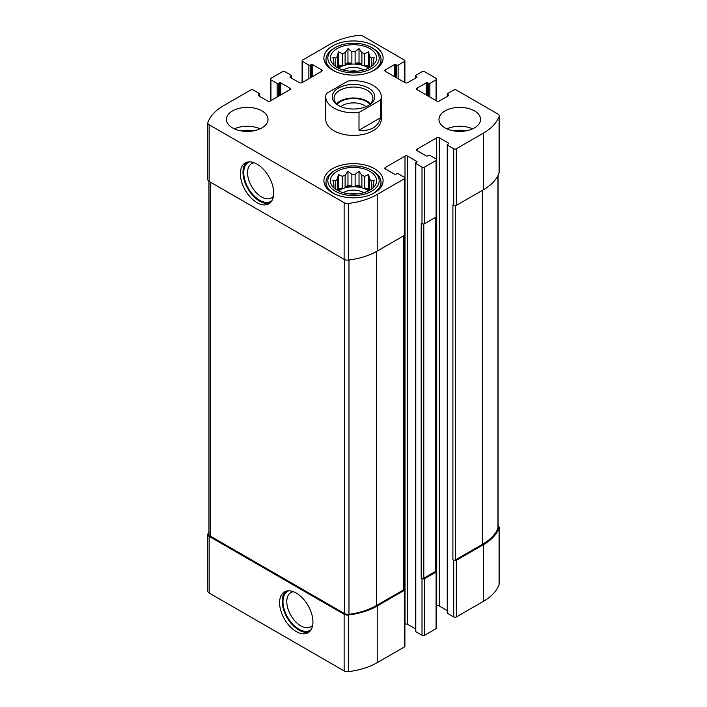<?xml version="1.0" encoding="UTF-8"?>
<svg xmlns="http://www.w3.org/2000/svg" width="707" height="707" viewBox="0 0 707 707"><rect width="100%" height="100%" fill="white"/><g stroke="black" fill="none" stroke-linecap="round" stroke-linejoin="round"><path stroke-width="1.06" d="M208.945 531.567A57.347 33.105 0 0 0 207.929 533.944A4.622 2.669 0 0 0 207.831 534.492A4.622 2.669 0 0 0 209.184 536.374L344.132 614.286A4.622 2.669 0 0 0 348.339 615.01A57.347 33.105 0 0 0 377.211 606.014L404.351 590.336A1.847 1.069 0 0 0 404.89 589.585A1.847 1.069 0 0 0 404.351 588.834L404.068 588.675M207.831 534.492L207.831 591.123A4.622 2.669 0 0 0 209.184 593.014L344.132 670.925A4.622 2.669 0 0 0 348.339 671.65A57.347 33.105 0 0 0 377.211 662.645L404.351 646.976A1.847 1.069 0 0 0 404.89 646.225L404.89 589.585M296.277 631.59A23.587 13.619 -120 0 0 308.066 632.756A23.587 13.619 -120 0 0 308.066 605.528A23.587 13.619 -120 0 0 284.479 591.909A23.587 13.619 -120 0 0 280.865 610.804A23.587 13.619 -120 0 0 296.277 631.59M404.89 624.387L405.005 624.325A1.847 1.069 0 0 1 407.621 624.325L407.621 156.114L416.777 161.399A0.928 0.53 0 0 1 416.777 162.159L415.796 162.725A0.928 0.53 0 0 0 415.522 163.105L415.522 631.307A0.928 0.53 0 0 0 415.796 631.687L422.008 635.275L422.008 578.635A1.847 1.069 0 0 0 424.624 578.635L436.069 572.025A1.847 1.069 0 0 0 436.608 571.274A1.847 1.069 0 0 0 436.069 570.514L435.795 570.355M422.008 635.275A1.847 1.069 0 0 0 424.624 635.275L436.069 628.664A1.847 1.069 0 0 0 436.608 627.913L436.608 571.274M436.608 606.076L436.723 606.014A1.847 1.069 0 0 1 439.339 606.014L439.339 137.803L448.494 143.088A0.928 0.53 0 0 1 448.494 143.848L447.513 144.414A0.928 0.53 0 0 0 447.239 144.785L447.239 612.996A0.928 0.53 0 0 0 447.513 613.376L453.726 616.964L453.726 560.324A1.847 1.069 0 0 0 456.342 560.324L483.482 544.655A57.347 33.105 0 0 0 499.071 527.988A4.622 2.669 0 0 0 499.169 527.44A4.622 2.669 0 0 0 498.055 525.708M453.726 616.964A1.847 1.069 0 0 0 456.342 616.964L483.482 601.295A57.347 33.105 0 0 0 499.071 584.627A4.622 2.669 0 0 0 499.169 584.079L499.169 527.44M427.567 95.701L427.567 82.869L428.548 83.435A0.928 0.53 0 0 0 429.856 83.435L436.069 79.847A1.847 1.069 0 0 0 436.608 79.087A1.847 1.069 0 0 0 436.069 78.336L424.624 71.725A1.847 1.069 0 0 0 422.008 71.725L415.796 75.313A0.928 0.53 0 0 0 415.796 76.073L416.777 76.639A0.928 0.53 0 0 1 416.777 77.39L407.621 82.675A1.847 1.069 0 0 1 405.005 82.675L385.386 71.354L385.386 69.843A1.847 1.069 0 0 0 384.838 70.594A1.847 1.069 0 0 0 385.386 71.354M385.386 69.843L394.541 64.549A0.928 0.53 0 0 1 395.849 64.549L396.83 65.124A0.928 0.53 0 0 0 398.138 65.124L404.351 61.536A1.847 1.069 0 0 0 404.89 60.775A1.847 1.069 0 0 0 404.351 60.024L362.868 36.075A4.622 2.669 0 0 0 358.661 35.35A57.347 33.105 0 0 0 329.789 44.355L302.649 60.024A1.847 1.069 0 0 0 302.11 60.775A1.847 1.069 0 0 0 302.649 61.536L308.862 65.124A0.928 0.53 0 0 0 310.17 65.124L311.151 64.549A0.928 0.53 0 0 1 312.459 64.549L321.614 69.843A1.847 1.069 0 0 1 322.162 70.594A1.847 1.069 0 0 1 321.614 71.354L301.995 82.675A1.847 1.069 0 0 1 299.379 82.675L290.224 77.39L290.224 76.639A0.928 0.53 0 0 0 290.224 77.39M290.224 76.639L291.204 76.073A0.928 0.53 0 0 0 291.204 75.313L284.992 71.725A1.847 1.069 0 0 0 282.376 71.725L270.931 78.336A1.847 1.069 0 0 0 270.392 79.087A1.847 1.069 0 0 0 270.931 79.847L277.144 83.435A0.928 0.53 0 0 0 278.452 83.435L279.433 82.869A0.928 0.53 0 0 1 280.741 82.869L289.897 88.154A1.847 1.069 0 0 1 290.444 88.905A1.847 1.069 0 0 1 289.897 89.665L270.277 100.986A1.847 1.069 0 0 1 267.661 100.986L258.506 95.701L258.506 94.95A0.928 0.53 0 0 0 258.506 95.701M258.506 94.95L259.487 94.385A0.928 0.53 0 0 0 259.487 93.624L253.274 90.036A1.847 1.069 0 0 0 250.658 90.036L223.518 105.705A57.347 33.105 0 0 0 207.929 122.373A4.622 2.669 0 0 0 207.831 122.921A4.622 2.669 0 0 0 209.184 124.803L344.132 202.715A4.622 2.669 0 0 0 348.339 203.439A57.347 33.105 0 0 0 377.211 194.443L404.351 178.774A1.847 1.069 0 0 0 404.89 178.014A1.847 1.069 0 0 0 404.351 177.263L398.138 173.675A0.928 0.53 0 0 0 396.83 173.675L395.849 174.24A0.928 0.53 0 0 1 394.541 174.24L385.386 168.955L385.386 167.444A1.847 1.069 0 0 0 384.838 168.195A1.847 1.069 0 0 0 385.386 168.955M207.831 122.921L207.831 179.56A4.622 2.669 0 0 0 209.184 181.443L209.184 124.803M257.039 202.653A23.587 13.619 -120 0 0 268.828 203.819A23.587 13.619 -120 0 0 268.828 176.591A23.587 13.619 -120 0 0 245.241 162.972A23.587 13.619 -120 0 0 241.626 181.867A23.587 13.619 -120 0 0 257.039 202.653M404.89 178.014L404.89 234.653A1.847 1.069 0 0 1 404.351 235.413L377.211 251.082A57.347 33.105 0 0 1 348.339 260.079A4.622 2.669 0 0 1 344.132 259.354L209.184 181.443M385.386 167.444L405.005 156.114A1.847 1.069 0 0 1 407.621 156.114M407.621 624.325L415.522 628.885M415.522 163.105A0.928 0.53 0 0 0 415.796 163.476L422.008 167.064A1.847 1.069 0 0 0 424.624 167.064L436.069 160.462A1.847 1.069 0 0 0 436.608 159.702A1.847 1.069 0 0 0 436.069 158.951L429.856 155.363A0.928 0.53 0 0 0 428.548 155.363L427.567 155.929A0.928 0.53 0 0 1 426.259 155.929L417.103 150.644L417.103 149.133A1.847 1.069 0 0 0 416.556 149.884A1.847 1.069 0 0 0 417.103 150.644M436.608 159.702L436.608 216.342A1.847 1.069 0 0 1 436.069 217.093L424.624 223.704A1.847 1.069 0 0 1 422.008 223.704L421.186 223.235L421.186 578.167A1.847 1.069 0 0 0 423.802 578.167L435.247 571.556A1.847 1.069 0 0 0 435.795 570.796L435.795 217.252M422.008 578.635L421.186 578.167M417.103 149.133L436.723 137.803A1.847 1.069 0 0 1 439.339 137.803M439.339 606.014L447.239 610.574M447.239 144.785A0.928 0.53 0 0 0 447.513 145.165L453.726 148.753A1.847 1.069 0 0 0 456.342 148.753L483.482 133.084A57.347 33.105 0 0 0 499.071 116.416A4.622 2.669 0 0 0 499.169 115.877A4.622 2.669 0 0 0 497.816 113.986L456.342 90.036A1.847 1.069 0 0 0 453.726 90.036L447.513 93.624A0.928 0.53 0 0 0 447.513 94.385L448.494 94.95A0.928 0.53 0 0 1 448.494 95.701L439.339 100.986A1.847 1.069 0 0 1 436.723 100.986L417.103 89.665L417.103 88.154A1.847 1.069 0 0 0 416.556 88.905A1.847 1.069 0 0 0 417.103 89.665M499.169 115.877L499.169 172.508A4.622 2.669 0 0 1 499.071 173.056A57.347 33.105 0 0 1 483.482 189.723L456.342 205.392A1.847 1.069 0 0 1 453.726 205.392L452.904 204.915L452.904 559.847A1.847 1.069 0 0 0 455.52 559.847L482.66 544.178A57.347 33.105 0 0 0 497.931 528.359A4.622 2.669 0 0 0 498.055 527.74L498.055 175.433M453.726 560.324L452.904 559.847M417.103 88.154L426.259 82.869A0.928 0.53 0 0 1 427.567 82.869M445.057 127.896A20.812 12.01 0 0 0 467.734 130.495A20.812 12.01 0 0 0 480.583 119.395A20.812 12.01 0 0 0 474.485 110.902A20.812 12.01 0 0 0 451.808 108.295A20.812 12.01 0 0 0 438.967 119.395A20.812 12.01 0 0 0 445.057 127.896M232.515 127.896A20.812 12.01 0 0 0 255.192 130.495A20.812 12.01 0 0 0 268.033 119.395A20.812 12.01 0 0 0 261.943 110.902A20.812 12.01 0 0 0 239.266 108.295A20.812 12.01 0 0 0 226.417 119.395A20.812 12.01 0 0 0 232.515 127.896M374.427 45.955A29.597 17.092 180 0 1 383.097 58.036A29.597 17.092 180 0 1 353.5 75.128A29.597 17.092 180 0 1 323.903 58.036A29.597 17.092 180 0 1 342.17 42.252A29.597 17.092 180 0 1 374.427 45.955M374.427 168.673A29.597 17.092 180 0 1 383.097 180.753A29.597 17.092 180 0 1 353.5 197.845A29.597 17.092 180 0 1 323.903 180.753A29.597 17.092 180 0 1 342.17 164.97A29.597 17.092 180 0 1 374.427 168.673M380.693 99.917L359.006 112.44A27.75 16.022 180 0 1 333.881 108.065A27.75 16.022 180 0 1 325.75 96.744L325.75 119.395A27.75 16.022 0 0 0 333.881 130.724A27.75 16.022 0 0 0 364.114 134.197A27.75 16.022 0 0 0 381.25 119.395L381.25 96.744A27.75 16.022 180 0 1 380.693 99.917L380.693 117.662L359.006 130.185C370.556 131.396 377.785 127.216 380.693 117.662M208.945 181.292L208.945 534.192A4.622 2.669 0 0 0 210.297 536.074L344.645 613.641A4.622 2.669 0 0 0 348.975 614.356A57.347 33.105 0 0 0 376.389 605.537L403.529 589.868A1.847 1.069 0 0 0 404.068 589.117L404.068 235.572M254.193 162.778A19.805 11.436 -120 0 0 251.648 163.635A19.805 11.436 -120 0 0 248.617 179.507A19.805 11.436 -120 0 0 261.555 196.961A19.805 11.436 -120 0 0 271.453 197.942A19.805 11.436 -120 0 0 273.468 196.166M249.553 161.868A22.491 12.982 -120 0 0 244.675 179.437A22.491 12.982 -120 0 0 259.655 200.249A22.491 12.982 -120 0 0 271.939 200.638M246.628 162.345A23.587 13.619 -120 0 0 244.622 181.558A23.587 13.619 -120 0 0 259.655 201.142A23.587 13.619 -120 0 0 270.065 202.944M293.432 591.715A19.805 11.436 -120 0 0 290.886 592.572A19.805 11.436 -120 0 0 287.855 608.444A19.805 11.436 -120 0 0 300.793 625.898A19.805 11.436 -120 0 0 310.691 626.879A19.805 11.436 -120 0 0 312.706 625.103M288.792 590.805A22.491 12.982 -120 0 0 283.914 608.374A22.491 12.982 -120 0 0 298.893 629.186A22.491 12.982 -120 0 0 311.177 629.583M285.867 591.282A23.587 13.619 -120 0 0 283.861 610.495A23.587 13.619 -120 0 0 298.893 630.078A23.587 13.619 -120 0 0 309.304 631.881M369.849 171.315A23.119 13.353 180 0 1 374.604 186.206A23.119 13.353 180 0 1 353.5 194.107A23.119 13.353 180 0 1 332.396 186.206A23.119 13.353 180 0 1 340.385 169.76A23.119 13.353 180 0 1 369.849 171.315M372.96 171.032L371.652 170.272A25.664 14.82 180 0 1 371.652 191.235A25.664 14.82 180 0 1 335.348 191.235A25.664 14.82 180 0 1 335.348 170.272A25.664 14.82 180 0 1 371.652 170.272L372.96 171.032A27.511 15.89 180 0 1 381.011 182.265A27.511 15.89 180 0 1 370.786 194.619M373.429 187.523L374.136 186.436L373.084 186.595L373.084 187.85M373.084 184.721A19.655 11.347 180 0 1 373.155 185.658A19.655 11.347 180 0 1 373.084 186.595L374.136 180.055L371.272 180.815L371.272 189.29M369.434 190.43L368.603 188.645L368.603 174.523L369.646 179.189A19.655 11.347 180 0 1 371.272 180.815M368.603 174.523L364.706 176.335L364.706 188.044A19.655 11.347 0 0 1 367.401 189.343A19.655 11.347 0 0 1 369.213 190.545M361.887 175.398L361.887 187.108L359.032 185.455L359.032 171.333L361.887 175.398A19.655 11.347 180 0 1 364.706 176.335M359.032 171.333L355.126 174.346L355.126 186.056A19.655 11.347 0 0 1 361.887 187.108M351.874 174.346L351.874 186.056L347.968 185.455L347.968 171.333L351.874 174.346A19.655 11.347 180 0 1 355.126 174.346M347.968 171.333L345.113 175.398L345.113 187.108A19.655 11.347 0 0 1 351.874 186.056M342.294 176.335L342.294 188.044L338.397 188.645L338.397 174.523L342.294 176.335A19.655 11.347 180 0 1 345.113 175.398M338.397 174.523L337.354 179.189L337.354 190.307M333.916 184.721L333.916 186.595A19.655 11.347 180 0 1 333.845 185.658A19.655 11.347 180 0 1 333.916 184.721L332.864 180.055L335.728 180.815A19.655 11.347 180 0 1 337.354 179.189M333.916 187.85L333.916 186.595L332.864 186.436L333.571 187.523M338.397 190.863A19.655 11.347 180 0 1 367.401 190.095A19.655 11.347 180 0 1 368.603 190.863M369.646 179.189L369.646 190.307M335.728 180.815L335.728 189.29M342.294 188.044A19.655 11.347 0 0 0 337.787 190.545M343.257 192.719A13.875 8.007 180 0 1 363.31 192.463A13.875 8.007 180 0 1 363.743 192.719M349.903 193.939A11.365 6.566 180 0 1 357.097 193.939M336.214 194.619A27.511 15.89 180 0 1 325.989 182.265A27.511 15.89 180 0 1 334.04 171.032L335.348 170.272M369.849 48.597A23.119 13.353 180 0 1 374.604 63.489A23.119 13.353 180 0 1 353.5 71.389A23.119 13.353 180 0 1 332.396 63.489A23.119 13.353 180 0 1 340.385 47.042A23.119 13.353 180 0 1 369.849 48.597M372.96 48.315L371.652 47.563A25.664 14.82 180 0 1 371.652 68.517A25.664 14.82 180 0 1 335.348 68.517A25.664 14.82 180 0 1 335.348 47.563A25.664 14.82 180 0 1 371.652 47.563L372.96 48.315A27.511 15.89 180 0 1 381.011 59.547A27.511 15.89 180 0 1 370.786 71.911M373.429 64.814L374.136 63.727L373.084 63.886L373.084 65.132M373.084 62.004A19.655 11.347 180 0 1 373.155 62.941A19.655 11.347 180 0 1 373.084 63.886L374.136 57.338L371.272 58.107L371.272 66.573M369.434 67.713L368.603 65.937L368.603 51.814L369.646 56.48A19.655 11.347 180 0 1 371.272 58.107M368.603 51.814L364.706 53.626L364.706 65.327A19.655 11.347 0 0 1 367.401 66.626A19.655 11.347 0 0 1 369.213 67.837M361.887 52.68L361.887 64.39L359.032 62.746L359.032 48.624L361.887 52.68A19.655 11.347 180 0 1 364.706 53.626M359.032 48.624L355.126 51.638L355.126 63.347A19.655 11.347 0 0 1 361.887 64.39M351.874 51.638L351.874 63.347L347.968 62.746L347.968 48.624L351.874 51.638A19.655 11.347 180 0 1 355.126 51.638M347.968 48.624L345.113 52.68L345.113 64.39A19.655 11.347 0 0 1 351.874 63.347M342.294 53.626L342.294 65.327L338.397 65.937L338.397 51.814L342.294 53.626A19.655 11.347 180 0 1 345.113 52.68M338.397 51.814L337.354 56.48L337.354 67.598M333.916 62.004L333.916 63.886A19.655 11.347 180 0 1 333.845 62.941A19.655 11.347 180 0 1 333.916 62.004L332.864 57.338L335.728 58.107A19.655 11.347 180 0 1 337.354 56.48M333.916 65.132L333.916 63.886L332.864 63.727L333.571 64.814M338.397 68.146A19.655 11.347 180 0 1 367.401 67.386A19.655 11.347 180 0 1 368.603 68.146M369.646 56.48L369.646 67.598M335.728 58.107L335.728 66.573M342.294 65.327A19.655 11.347 0 0 0 337.787 67.837M343.257 70.011A13.875 8.007 180 0 1 363.31 69.746A13.875 8.007 180 0 1 363.743 70.011M349.903 71.23A11.365 6.566 180 0 1 357.097 71.23M336.214 71.911A27.511 15.89 180 0 1 325.989 59.547A27.511 15.89 180 0 1 334.04 48.315L335.348 47.563M234.353 128.833A20.812 12.01 180 0 1 260.096 128.833M241.582 130.963A13.875 8.007 180 0 1 252.876 130.963M446.904 128.833A20.812 12.01 180 0 1 472.647 128.833M454.124 130.963A13.875 8.007 180 0 1 465.418 130.963M338.397 65.937L337.566 67.713M347.968 62.746L345.113 64.39M359.032 62.746L355.126 63.347M368.603 65.937L364.706 65.327M338.397 188.645L337.566 190.43M347.968 185.455L345.113 187.108M359.032 185.455L355.126 186.056M368.603 188.645L364.706 188.044M325.75 96.744A27.75 16.022 180 0 1 326.307 93.563L347.994 81.04A27.75 16.022 180 0 1 381.25 96.744M359.006 112.44L359.006 130.185M338.459 88.057A21.272 12.284 180 0 1 368.541 88.057A21.272 12.284 180 0 1 368.541 105.423A21.272 12.284 180 0 1 338.459 105.423A21.272 12.284 180 0 1 338.459 88.057M339.139 105.803A19.425 11.215 180 0 1 334.075 98.255A19.425 11.215 180 0 1 339.767 90.319A19.425 11.215 180 0 1 360.932 87.889A19.425 11.215 180 0 1 372.925 98.255A19.425 11.215 180 0 1 367.861 105.803M336.55 103.726A19.425 11.215 180 0 1 339.767 101.269A19.425 11.215 180 0 1 370.45 103.726M337.098 104.265A18.497 10.676 180 0 1 340.421 101.649A18.497 10.676 180 0 1 369.902 104.265M340.933 106.651A15.368 8.873 180 0 1 342.63 105.484A15.368 8.873 180 0 1 366.067 106.651M209.184 593.014L209.184 536.374M344.132 670.925L344.132 614.286M348.339 671.65L348.339 615.01M377.211 662.645L377.211 606.014M404.351 646.976L404.351 590.336M424.624 635.275L424.624 578.635M436.069 628.664L436.069 572.025M456.342 616.964L456.342 560.324M483.482 601.295L483.482 544.655M499.071 584.627L499.071 527.988M415.796 77.956L415.796 76.073M416.777 77.39L416.777 76.639M394.541 76.639L394.541 64.549M395.849 77.39L395.849 64.549M396.83 77.956L396.83 65.124M398.138 78.716L398.138 65.124M404.351 82.304L404.351 61.536M302.649 82.304L302.649 61.536M308.862 78.716L308.862 65.124M310.17 77.956L310.17 65.124M311.151 77.39L311.151 64.549M312.459 76.639L312.459 64.549M321.614 71.354L321.614 69.843M291.204 77.956L291.204 76.073M270.931 100.615L270.931 79.847M277.144 97.027L277.144 83.435M278.452 96.267L278.452 83.435M279.433 95.701L279.433 82.869M280.741 94.95L280.741 82.869M289.897 89.665L289.897 88.154M259.487 96.267L259.487 94.385M344.132 259.354L344.132 202.715M348.339 260.079L348.339 203.439M377.211 251.082L377.211 194.443M404.351 235.413L404.351 178.774M405.005 624.325L405.005 156.114M416.777 162.159L416.777 161.399M415.796 631.687L415.796 163.476M422.008 223.704L422.008 167.064M424.624 223.704L424.624 167.064M436.069 217.093L436.069 160.462M436.723 606.014L436.723 137.803M448.494 143.848L448.494 143.088M447.513 613.376L447.513 145.165M453.726 205.392L453.726 148.753M456.342 205.392L456.342 148.753M483.482 189.723L483.482 133.084M499.071 173.056L499.071 116.416M447.513 96.267L447.513 94.385M448.494 95.701L448.494 94.95M426.259 94.95L426.259 82.869M428.548 96.267L428.548 83.435M429.856 97.027L429.856 83.435M436.069 100.615L436.069 79.847M455.52 559.847L455.52 205.666M482.66 544.178L482.66 190.192M497.931 528.359L497.931 175.681M423.802 578.167L423.802 223.978M435.247 571.556L435.247 217.57M210.297 536.074L210.297 182.088M344.645 613.641L344.645 259.61M348.975 614.356L348.975 259.999M376.389 605.537L376.389 251.542M403.529 589.868L403.529 235.882M415.522 78.115L415.522 75.693M404.89 82.613L404.89 60.775M302.11 82.613L302.11 60.775M291.478 78.115L291.478 75.693M270.392 100.924L270.392 79.087M259.761 96.426L259.761 94.004M447.239 96.426L447.239 94.004M436.608 100.924L436.608 79.087M325.989 182.265L325.989 187.046M381.011 182.265L381.011 187.046M325.989 59.547L325.989 64.337M381.011 59.547L381.011 64.337"/></g></svg>
